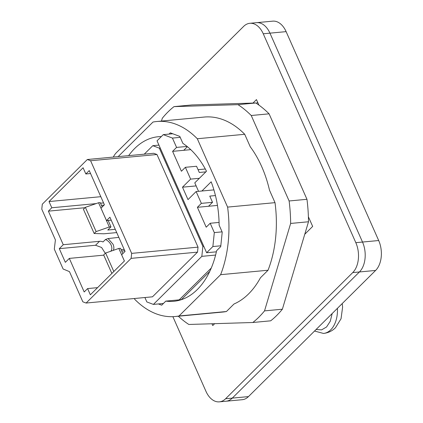 <?xml version="1.0" encoding="UTF-8"?>
<svg xmlns="http://www.w3.org/2000/svg" width="423" height="423" viewBox="0 0 423 423"><rect width="100%" height="100%" fill="white"/><g stroke="black" fill="none" stroke-linecap="round" stroke-linejoin="round"><path stroke-width="0.63" d="M172.875 316.668L205.975 391.365A21.848 13.954 -95.4 0 0 219.368 401.85L226.062 401.221A21.848 13.954 -95.4 0 0 232.285 398.122A21.848 13.954 -95.4 0 1 226.062 401.221L242.236 399.703A21.848 13.954 -95.4 0 0 248.46 396.605L375.603 270.445A21.848 13.954 -95.4 0 0 378.691 240.528L286.122 31.635A21.848 13.954 -95.4 0 0 272.729 21.15L249.861 23.297A21.848 13.954 -95.4 0 0 243.637 26.395L116.494 152.555A21.848 13.954 -95.4 0 0 113.327 157.07M286.122 31.635L269.948 33.153A21.848 13.954 -95.4 0 0 256.555 22.668A21.848 13.954 -95.4 0 1 269.948 33.153L362.516 242.046L378.691 240.528M248.46 396.605L232.285 398.122L359.428 271.963A21.848 13.954 -95.4 0 0 362.516 242.046L355.822 242.675L263.254 33.782A21.848 13.954 -95.4 0 0 249.861 23.297M268.039 270.234L260.462 277.752A92.938 59.363 -95.4 0 1 234.009 304L226.432 311.518L179.019 315.97L220.626 274.68L268.039 270.234A97.94 62.562 -95.4 0 0 275.013 202.654L269.499 190.202A92.938 59.363 -95.4 0 0 261.715 166.641A92.938 59.363 -95.4 0 0 250.236 146.739L244.721 134.292L197.308 138.739A97.94 62.562 -95.4 0 0 156.854 121.501A97.94 62.562 -95.4 0 0 152.989 122.051L118.154 156.621M257.628 102.234L256.47 103.386M275.013 202.654L227.6 207.101L197.308 138.739M226.432 311.518A97.94 62.562 -95.4 0 1 222.567 312.074L175.154 316.52A97.94 62.562 -95.4 0 1 134.699 299.283L134.361 298.516M178.305 316.224A120.148 76.748 -95.4 0 0 188.832 324.467L252.822 322.5A120.148 76.748 -95.4 0 0 264.528 310.884L290.643 223.444A120.148 76.748 -95.4 0 0 289.115 200.973L251.241 115.505A120.148 76.748 -95.4 0 0 238.006 104.655L174.012 106.622A120.148 76.748 -95.4 0 0 162.305 118.239L161.459 121.068M244.721 134.292A97.94 62.562 -95.4 0 0 204.267 117.049L156.854 121.501M252.822 322.5L270.672 320.824A120.148 76.748 -95.4 0 0 282.379 309.208L308.494 221.768A120.148 76.748 -95.4 0 0 306.966 199.302L269.091 113.829A120.148 76.748 -95.4 0 0 255.852 102.979L191.862 104.946L174.012 106.622M175.154 316.52A97.94 62.562 -95.4 0 0 179.019 315.97M220.626 274.68A97.94 62.562 -95.4 0 0 227.6 207.101M169.041 134.096L170.31 132.838L179.791 136.407L182.884 143.386A82.649 52.79 -95.4 0 1 206.487 171.23L194.786 182.842L198.546 191.323M201.887 191.011L211.172 181.8A82.649 52.79 -95.4 0 1 219.125 225.168L222.218 232.148L220.727 246.609L216.624 250.68A82.649 52.79 -95.4 0 1 197.271 289.575A82.649 52.79 -95.4 0 1 173.726 301.298A82.649 52.79 -95.4 0 1 165.8 301.113L161.697 305.184L158.398 303.941M161.327 136.576A82.649 52.79 -95.4 0 0 158.281 136.724A82.649 52.79 -95.4 0 0 134.736 148.447A82.649 52.79 -95.4 0 0 128.65 155.632M255.852 102.979L238.006 104.655M269.091 113.829L251.241 115.505M282.379 309.208L264.528 310.884M290.643 223.444L308.494 221.768M306.966 199.302L289.115 200.973M181.478 299.643L165.8 301.113M263.254 33.782L269.948 33.153L362.516 242.046A21.848 13.954 -95.4 0 1 359.428 271.963L352.734 272.592A21.848 13.954 -95.4 0 0 355.822 242.675M219.368 401.85A21.848 13.954 -95.4 0 0 225.591 398.752L232.285 398.122L359.428 271.963L375.603 270.445M225.591 398.752L352.734 272.592M252.965 103.069L256.46 99.595L258.887 105.068M304.761 234.268L312.666 226.421L308.388 216.772M214.657 323.674L212.764 325.551L211.971 323.759M115.273 229.329L107.77 230.033L110.985 226.839L109.314 226.998L96.116 231.571L94.165 233.507L103.984 233.787L116.722 232.592M85.843 173.969L83.088 167.751L72.354 178.4L49.031 201.549L51.786 207.762L48.381 211.146L63.254 244.716L59.283 248.655L65.343 262.334L69.319 258.395L84.193 291.965L87.598 288.586L90.353 294.805L124.41 261.007L121.655 254.794L125.06 251.415L109.911 217.221L106.506 220.6L101.129 208.476L100.991 208.164L104.402 204.785L89.248 170.591L85.843 173.969L90.548 173.53M94.165 233.507L83.421 209.263L85.372 207.328L98.57 202.749L100.24 202.596L102.186 206.979M96.116 231.571L85.372 207.328M86.107 303.042L131.135 258.363L131.653 253.377L90.601 160.74L87.334 159.513L42.305 204.193L41.787 209.179L55.408 239.91L54.308 249.115L63.127 269.012L69.462 271.629L82.839 301.816L86.107 303.042L152.486 296.814L197.515 252.134L198.033 247.148L156.981 154.511L153.713 153.285L87.334 159.513M163.421 303.471L153.401 304.412L146.86 301.948L144.904 297.528M59.283 248.655L95.54 245.255L101.615 247.492L105.29 253.351M153.401 304.412L201.834 256.349L202.866 246.376L159.339 148.15L152.798 145.686L144.248 154.173M215.598 255.058L201.834 256.349M211.267 268.045L179.204 299.854M203.775 246.292L202.866 246.376M158.937 145.11L152.798 145.686M160.243 148.066L159.339 148.15M111.868 273.459L103.667 254.958L105.623 253.023L118.821 248.444L120.492 248.29L122.85 253.61M113.819 271.518L105.623 253.023M121.724 251.061L124.78 250.776M121.126 249.718L124.188 249.443M110.715 251.336C112.058 249.771 112.206 247.698 111.159 245.113C109.927 242.553 108.034 240.687 105.475 239.508L108.092 238.556L118.842 237.377M113.343 250.411C114.125 248.639 114.03 246.588 113.047 244.251L108.092 238.556M124.394 261.028L118.821 248.444M63.254 244.716L99.516 241.311A8.011 5.457 -134.8 0 1 103.011 241.951L105.47 239.513M69.319 258.395L103.762 255.159M87.598 288.586L97.56 287.651M106.506 220.6L111.212 220.156M49.031 201.549L100.811 196.69M51.786 207.762L96.106 203.606M100.505 203.193L103.566 202.903M48.381 211.146L84.986 207.709M90.601 160.74L156.981 154.511M131.653 253.377L198.033 247.148M131.135 258.363L197.515 252.134M109.314 226.998L98.57 202.749M110.985 226.839L108.151 220.441M101.472 205.367L104.058 205.123M209.745 271.45L181.319 299.658M220.811 245.8L212.875 246.546L214.313 232.587L222.091 231.857M216.375 251.828L206.63 252.743L212.875 246.546M206.63 252.743L157.039 140.833L163.283 134.636L172.436 138.083L176.571 147.41L172.595 151.355L181.414 171.246L185.385 167.307L190.62 179.119L182.487 187.188L187.997 199.624L196.129 191.55L201.364 203.363L197.393 207.307L206.207 227.204L210.183 223.259L214.313 232.587M215.45 195.569L209.766 196.103L212.52 202.316L208.55 206.26L217.459 205.425M205.853 171.86L199.296 172.478L196.542 166.26L185.385 167.307M172.737 133.753L163.283 134.636M187.4 146.686L183.751 150.308L190.768 149.647M210.183 223.259L219.077 222.424M212.52 202.316L201.364 203.363M213.906 189.885L196.129 191.55M199.365 178.3L190.62 179.119M176.571 147.41L187.072 146.427M180.214 137.353L172.436 138.083M172.595 151.355L183.751 150.308M208.55 206.26L197.393 207.307M198.059 169.686L205.314 169.004M196.145 185.909L182.487 187.188M332.171 313.543L330.278 321.247L326.561 326.979L321.586 329.871L316.108 329.48M314.538 331.04L323.468 333.44A25.486 16.28 -95.4 0 0 330.728 329.829A25.486 16.28 -95.4 0 0 337.422 308.33M99.516 241.311L95.54 245.255M342.202 303.587L342.614 307.082L341.044 318.762L335.476 327.73C332.256 330.971 328.253 332.875 323.468 333.44"/></g></svg>
